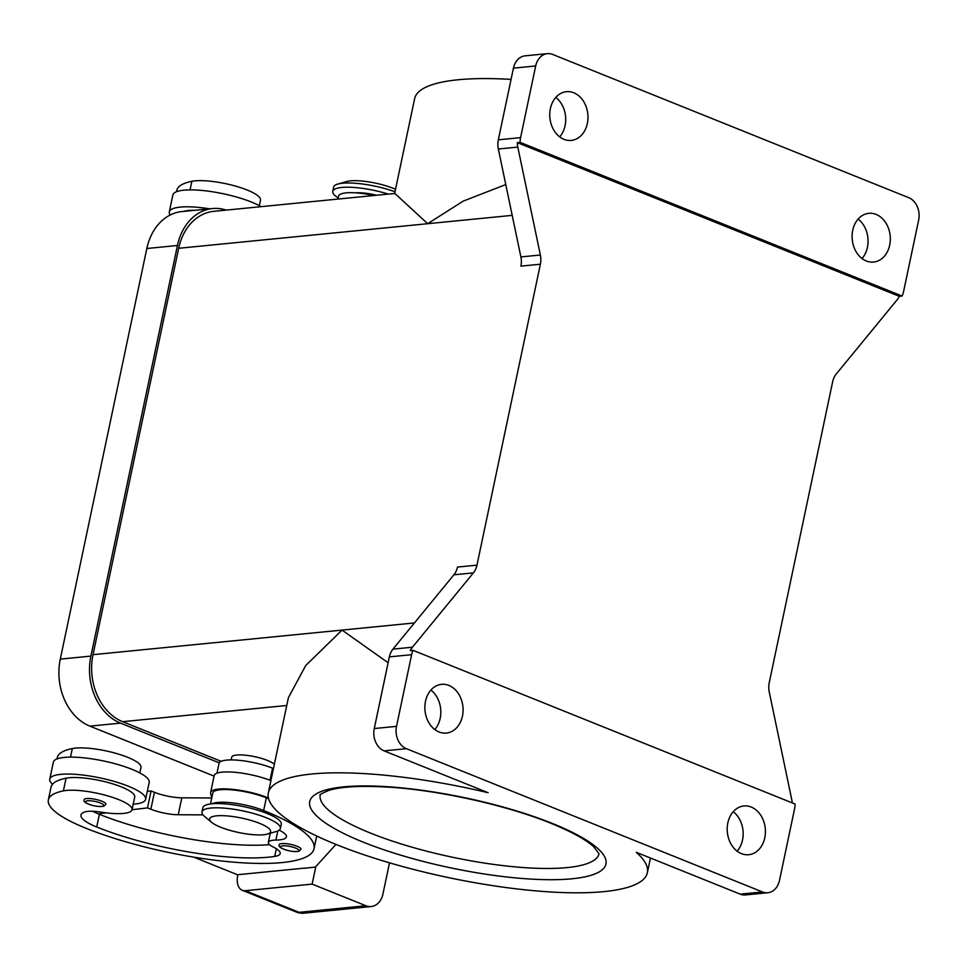 <?xml version="1.0" encoding="UTF-8"?>
<svg xmlns="http://www.w3.org/2000/svg" width="967" height="967" viewBox="0 0 967 967"><rect width="100%" height="100%" fill="white"/><g stroke="black" fill="none" stroke-linecap="round" stroke-linejoin="round"><path stroke-width="1.45" d="M267.375 834.086L276.236 831.511A40.07 9.465 -168.1 0 0 280.394 828.477A40.07 9.465 -168.1 0 0 255.409 814.021A40.07 9.465 -168.1 0 0 210.951 808.049A40.07 9.465 -168.1 0 0 201.97 811.942A40.07 9.465 -168.1 0 0 204.545 816.414L211.616 822.337A31.162 7.361 -168.1 0 0 263.628 834.751A31.162 7.361 -168.1 0 0 267.375 834.086A31.162 7.361 -168.1 0 0 256.823 822.313A31.162 7.361 -168.1 0 0 216.596 815.834A31.162 7.361 -168.1 0 0 211.616 822.337M280.394 828.477L281.276 824.235A40.07 9.465 -168.1 0 0 256.291 809.79A40.07 9.465 -168.1 0 0 211.833 803.807A40.07 9.465 -168.1 0 0 202.865 807.711L201.97 811.942M231.137 759.917L231.705 757.197A22.265 5.258 11.9 0 1 236.697 755.034A22.265 5.258 11.9 0 1 257.766 757.379A22.265 5.258 11.9 0 1 274.338 764.353M279.185 830.169A31.162 7.361 11.9 0 1 286.437 836.854A31.162 7.361 11.9 0 1 275.873 840.081A22.265 5.258 -168.1 0 0 268.342 842.378A22.265 5.258 -168.1 0 0 273.286 847.044A31.162 7.361 11.9 0 1 280.2 853.559A31.162 7.361 11.9 0 1 274.737 856.411A124.658 29.457 11.9 0 1 96.712 827.003A44.518 10.516 11.9 0 1 80.974 815.084A44.518 10.516 11.9 0 1 84.649 812.002A22.265 5.258 11.9 0 1 101.051 812.135A37.846 8.945 -168.1 0 0 126.641 812.969A37.846 8.945 -168.1 0 0 132.044 809.73L147.504 807.88L150.864 809.222A22.265 5.258 -168.1 0 0 178.242 814.746L202.997 814.879M63.387 790.885L66.07 778.193A37.846 8.945 -168.1 0 1 108.63 782.678A37.846 8.945 -168.1 0 1 134.727 797.038L132.044 809.73A37.846 8.945 -168.1 0 0 105.947 795.382A37.846 8.945 -168.1 0 0 63.387 790.885A105.306 24.876 -168.1 0 0 48.35 799.89A105.306 24.876 -168.1 0 0 85.592 828.103A142.475 33.664 -168.1 0 0 230.859 861.923A142.475 33.664 -168.1 0 0 314.033 848.7A142.475 33.664 -168.1 0 0 263.653 810.527A33.386 7.893 -168.1 0 0 235.984 803.359A33.386 7.893 -168.1 0 0 211.894 803.807M268.633 798.766A142.475 33.664 -168.1 0 0 266.336 797.835A33.386 7.893 -168.1 0 0 238.656 790.668A33.386 7.893 -168.1 0 0 212.788 793L210.48 803.976M273.456 768.56A142.475 33.664 -168.1 0 0 272.573 768.197A33.386 7.893 -168.1 0 0 244.905 761.029A33.386 7.893 -168.1 0 0 219.038 763.374L216.959 773.201M145.618 799.322L149.184 782.4A48.979 11.568 -168.1 0 0 118.639 764.74A48.979 11.568 -168.1 0 0 64.306 757.427A48.979 11.568 -168.1 0 0 53.342 762.201L49.776 779.124A48.979 11.568 11.9 0 1 60.74 774.362A48.979 11.568 11.9 0 1 115.073 781.674A48.979 11.568 11.9 0 1 145.618 799.322A48.979 11.568 11.9 0 1 134.643 804.097A48.979 11.568 11.9 0 1 133.204 804.218M66.07 778.193A105.306 24.876 -168.1 0 0 52.532 784.249A48.979 11.568 11.9 0 1 49.776 779.124M86.619 798.549A11.133 2.635 11.9 0 1 101.97 801.244A11.133 2.635 11.9 0 1 105.911 804.218L104.001 806.176C99.444 806.949 94.282 806.273 88.505 804.157C84.77 802.537 83.307 801.027 84.129 799.636A11.133 2.635 11.9 0 1 86.619 798.549M281.723 843.587A11.133 2.635 11.9 0 1 297.074 846.282A11.133 2.635 11.9 0 1 301.015 849.268L299.105 851.214C294.548 851.987 289.387 851.311 283.609 849.195C279.874 847.576 278.411 846.065 279.221 844.674A11.133 2.635 11.9 0 1 281.723 843.587M394.995 191.804A40.07 9.465 -168.1 0 0 342.62 183.222A40.07 9.465 -168.1 0 0 337.797 184.081A40.07 9.465 -168.1 0 0 333.639 187.127L332.745 191.357A40.07 9.465 -168.1 0 0 338.208 197.86M395.527 189.29A31.162 7.361 -168.1 0 0 350.405 180.853A31.162 7.361 -168.1 0 0 346.657 181.518L337.797 184.081M388.359 194.101A40.07 9.465 -168.1 0 0 341.726 187.453A40.07 9.465 -168.1 0 0 332.745 191.357M376.489 195.274A22.265 5.258 -168.1 0 0 355.554 192.832M259.337 205.669L260.51 200.157A37.846 8.945 -168.1 0 0 234.413 185.797A37.846 8.945 -168.1 0 0 191.853 181.312A105.306 24.876 -168.1 0 0 176.804 190.318L176.514 191.708M373.939 195.515A33.386 7.893 -168.1 0 0 364.438 193.787A33.386 7.893 -168.1 0 0 338.571 196.12L337.954 199.069M195.044 210.262A37.846 8.945 -168.1 0 0 185.604 210.939A105.306 24.876 -168.1 0 0 183.525 211.398M209.682 208.824A48.979 11.568 -168.1 0 0 180.273 207.107A48.979 11.568 -168.1 0 0 169.31 211.882A48.979 11.568 -168.1 0 0 170.204 214.988M169.31 211.882L172.875 194.947A48.979 11.568 11.9 0 1 183.851 190.185A48.979 11.568 11.9 0 1 261.126 206.66M297.981 912.703L302.357 913.332L297.981 912.703L242.282 890.293A17.805 10.359 111.9 0 1 238.535 886.521A17.805 10.359 111.9 0 1 237.797 874.869L237.834 874.7M315.846 866.529L312.136 884.116L245.364 890.704A17.805 10.359 111.9 0 1 242.282 890.293M389.508 862.818L382.896 894.221A17.805 13.864 -95.6 0 1 376.429 904.604A17.805 13.864 -95.6 0 1 371.207 906.538A17.805 13.864 -95.6 0 1 365.889 905.741L299.105 912.328L245.364 890.704M439.066 731.983A24.489 19.062 -95.6 0 1 424.9 705.862A24.489 19.062 -95.6 0 1 441.568 684.334A24.489 19.062 -95.6 0 1 448.881 685.422A24.489 19.062 -95.6 0 1 463.048 711.531A24.489 19.062 -95.6 0 1 446.379 733.071A24.489 19.062 -95.6 0 1 439.066 731.983M559.675 136.879A24.489 19.062 84.4 0 0 555.783 97.413M573.769 92.772A24.489 19.062 -95.6 0 1 587.936 118.881A24.489 19.062 -95.6 0 1 571.267 140.42A24.489 19.062 -95.6 0 1 563.954 139.333A24.489 19.062 -95.6 0 1 549.788 113.224A24.489 19.062 -95.6 0 1 566.457 91.684A24.489 19.062 -95.6 0 1 573.769 92.772M741.399 853.619A24.489 19.062 -95.6 0 1 727.232 827.51A24.489 19.062 -95.6 0 1 743.901 805.97A24.489 19.062 -95.6 0 1 751.214 807.058A24.489 19.062 -95.6 0 1 765.381 833.179A24.489 19.062 -95.6 0 1 748.712 854.707A24.489 19.062 -95.6 0 1 741.399 853.619M862.02 258.527A24.489 19.062 84.4 0 0 858.128 219.062M876.102 214.408A24.489 19.062 -95.6 0 1 890.281 240.529A24.489 19.062 -95.6 0 1 873.612 262.057A24.489 19.062 -95.6 0 1 866.299 260.981A24.489 19.062 -95.6 0 1 852.132 234.86A24.489 19.062 -95.6 0 1 868.801 213.32A24.489 19.062 -95.6 0 1 876.102 214.408M740.226 894.149L636.238 852.314A193.666 45.751 11.9 0 1 647.346 872.754A193.666 45.751 11.9 0 1 603.976 891.61A193.666 45.751 11.9 0 1 389.097 862.697A193.666 45.751 11.9 0 1 268.33 792.88A193.666 45.751 11.9 0 1 311.712 774.023A193.666 45.751 11.9 0 1 488.117 792.722L384.129 750.876L406.394 748.688L762.479 891.949L740.226 894.149A17.805 13.864 84.4 0 0 745.545 894.934L767.798 892.746A17.805 13.864 -95.6 0 1 762.479 891.949M268.33 792.88L288.384 697.727L305.741 665.514L342.04 630.097L388.13 662.758M505.765 184.576L463.169 201.136L427.68 223.703L394.862 193.448L213.731 211.338A53.427 41.581 84.4 0 0 178.665 248.289L93.025 654.671A53.427 41.581 84.4 0 0 122.628 721.684L221.141 761.319M394.584 193.763L414.638 98.634A193.666 45.751 11.9 0 1 458.007 79.778A193.666 45.751 11.9 0 1 511.06 79.403M406.394 748.688A17.805 13.864 -95.6 0 1 397.933 739.9A17.805 13.864 -95.6 0 1 396.518 726.35L374.265 728.538A17.805 13.864 84.4 0 0 375.68 742.1A17.805 13.864 84.4 0 0 384.129 750.876M540.384 264.209A17.805 13.864 84.4 0 0 540.843 259.639A17.805 13.864 84.4 0 0 540.36 255.01L520.887 256.932A17.805 13.864 -95.6 0 1 521.37 261.561A17.805 13.864 -95.6 0 1 520.911 266.13L540.384 264.209L476.961 565.151L457.488 567.073A17.805 13.864 -95.6 0 1 456.11 571.267A17.805 13.864 -95.6 0 1 453.898 574.809L392.953 649.135A17.805 13.864 84.4 0 0 390.741 652.689A17.805 13.864 84.4 0 0 389.363 656.883L411.628 654.683A17.805 13.864 -95.6 0 1 413.006 650.489A17.805 13.864 -95.6 0 1 413.066 650.344L795.055 804.036A17.805 13.864 -95.6 0 1 795.055 804.193A17.805 13.864 -95.6 0 1 794.584 808.763L779.487 880.429A17.805 13.864 -95.6 0 1 773.032 890.812A17.805 13.864 -95.6 0 1 767.798 892.746M899.322 296.325L517.333 142.632L520.125 142.367A17.805 13.864 -95.6 0 1 520.113 142.197A17.805 13.864 -95.6 0 1 520.584 137.628L535.682 65.961A17.805 13.864 -95.6 0 1 542.149 55.578A17.805 13.864 -95.6 0 1 547.37 53.644A17.805 13.864 -95.6 0 1 552.689 54.442L908.787 197.703A17.805 13.864 -95.6 0 1 917.236 206.491A17.805 13.864 -95.6 0 1 918.65 220.053L903.553 291.708A17.805 13.864 -95.6 0 1 902.163 295.902A17.805 13.864 -95.6 0 1 902.102 296.047L899.322 296.325A17.805 13.864 -95.6 0 1 897.183 299.722L836.225 374.048A17.805 13.864 84.4 0 0 834.025 377.589A17.805 13.864 84.4 0 0 832.647 381.796L769.224 682.738A17.805 13.864 84.4 0 0 768.765 687.307A17.805 13.864 84.4 0 0 769.236 691.925L791.792 799.854A17.805 13.864 -95.6 0 1 792.215 802.888M520.584 137.628L498.331 139.828A17.805 13.864 84.4 0 0 497.86 144.385A17.805 13.864 84.4 0 0 498.343 149.015L517.816 147.093A17.805 13.864 -95.6 0 1 517.333 142.632M547.37 53.644L525.117 55.844A17.805 13.864 84.4 0 0 519.883 57.778A17.805 13.864 84.4 0 0 513.429 68.161L535.682 65.961M413.066 650.344L410.286 650.622A17.805 13.864 -95.6 0 1 412.425 647.213L473.383 572.887A17.805 13.864 84.4 0 0 475.583 569.345A17.805 13.864 84.4 0 0 476.961 565.151M517.816 147.093L540.36 255.01M498.331 139.828L513.429 68.161M520.887 256.932L498.343 149.015M411.628 654.683L396.518 726.35M389.363 656.883L374.265 728.538M434.787 729.529A24.489 19.062 84.4 0 0 430.895 690.063M737.132 851.165A24.489 19.062 84.4 0 0 733.24 811.712M520.125 142.367L902.102 296.047M219.231 762.842L120.5 723.135A53.427 41.581 -95.6 0 1 90.898 656.109L177.432 245.497A53.427 41.581 -95.6 0 1 212.498 208.546A53.427 41.581 -95.6 0 1 226.23 210.105M212.498 208.546L181.893 211.568A53.427 41.581 84.4 0 0 146.827 248.507L60.292 659.131A53.427 41.581 84.4 0 0 89.895 726.144L214.07 776.114M312.136 884.116L365.889 905.741M193.738 857.149L237.459 874.736L304.617 868.112M335.936 844.409A44.518 10.516 11.9 0 1 335.646 844.771L315.375 867.048L304.581 868.281M269.515 844.638A124.658 29.457 11.9 0 1 99.396 814.311A44.518 10.516 11.9 0 1 98.223 813.827L106.261 812.86M211.821 797.618L210.661 793.629A35.622 8.413 11.9 0 1 210.613 792.541A35.622 8.413 11.9 0 1 231.826 789.277A35.622 8.413 11.9 0 1 268.427 797.98M211.737 797.98L181.808 797.811A22.265 5.258 11.9 0 1 154.43 792.299L151.07 790.946L147.504 807.88M151.07 790.946L147.286 791.405M270.917 780.611A35.622 8.413 -168.1 0 0 234.751 772.282A35.622 8.413 -168.1 0 0 214.178 775.619L210.613 792.541M52.532 784.249A105.306 24.876 -168.1 0 0 51.021 787.198L48.35 799.89M98.223 813.827A44.518 10.516 11.9 0 1 92.687 811.265M139.804 772.911L140.964 767.399A37.846 8.945 -168.1 0 0 114.868 753.051A37.846 8.945 -168.1 0 0 72.307 748.555A105.306 24.876 -168.1 0 0 57.271 757.56L56.98 758.962M263.653 810.527L266.336 797.835M270.035 780.26L272.573 768.197M87.61 800.785A9.344 2.212 -168.1 0 0 88.819 804.193A9.344 2.212 -168.1 0 0 101.716 806.454A9.344 2.212 -168.1 0 0 100.508 803.045A9.344 2.212 -168.1 0 0 87.61 800.785M282.702 845.823A9.344 2.212 -168.1 0 0 283.923 849.231A9.344 2.212 -168.1 0 0 296.821 851.504A9.344 2.212 -168.1 0 0 295.6 848.083A9.344 2.212 -168.1 0 0 282.702 845.823M191.853 181.312L190.04 189.883M453.898 574.809L473.383 572.887M412.425 647.213L392.953 649.135M599.02 853.764A142.475 33.664 11.9 0 1 567.121 867.592A142.475 33.664 11.9 0 1 370.591 833.131A142.475 33.664 11.9 0 1 320.21 795.007L320.198 795.031C318.965 794.934 321.793 793.423 328.683 790.486C340.783 786.522 361.598 785.47 391.151 787.307C441.46 790.704 507.651 805.632 550.9 823.268C571.473 831.693 585.724 839.501 593.653 846.693L599.032 853.728M552.435 823.473A151.372 35.767 -168.1 0 0 343.623 786.86A151.372 35.767 -168.1 0 0 363.241 842.148A151.372 35.767 -168.1 0 0 572.053 878.773A151.372 35.767 -168.1 0 0 552.435 823.473M512.208 215.363L178.665 248.289M414.432 622.941L93.025 654.671M286.752 705.487L122.628 721.684M146.827 248.507L177.432 245.497M89.895 726.144L120.5 723.135M60.292 659.131L90.898 656.109M154.43 792.299L150.864 809.222M181.808 797.811L178.242 814.746M70.506 757.125L72.307 748.555M275.873 840.081L277.795 830.955M274.737 856.411L276.344 848.748M96.712 827.003L99.396 814.311M647.346 872.754L650.453 858.031M302.333 913.332L371.207 906.538M268.342 842.378L270.264 833.252M314.033 848.7L316.705 836.02"/></g></svg>
